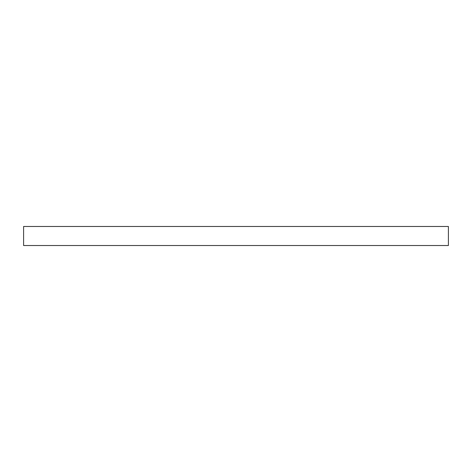<?xml version="1.0" encoding="UTF-8"?>
<svg xmlns="http://www.w3.org/2000/svg" width="472" height="472" viewBox="0 0 472 472"><rect width="100%" height="100%" fill="white"/><g stroke="black" fill="none" stroke-linecap="round" stroke-linejoin="round"><path stroke-width="0.71" d="M23.6 226.477L23.6 245.523L448.4 245.523L448.4 226.477L23.6 226.477"/></g></svg>
